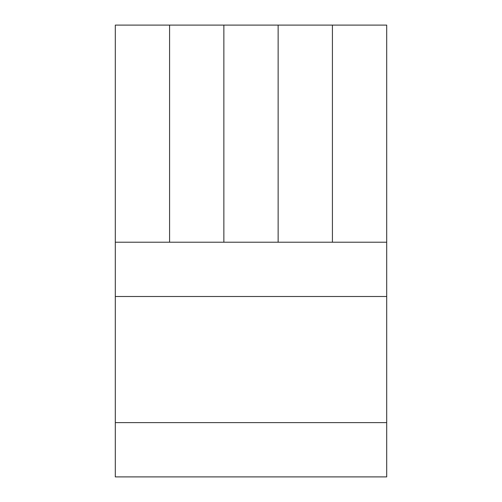 <?xml version="1.0" encoding="UTF-8"?>
<svg xmlns="http://www.w3.org/2000/svg" width="502" height="502" viewBox="0 0 502 502"><rect width="100%" height="100%" fill="white"/><g stroke="black" fill="none" stroke-linecap="round" stroke-linejoin="round"><path stroke-width="0.75" d="M169.582 25.1L169.582 242.221L115.303 242.221L115.303 25.1L386.697 25.1L386.697 242.221L332.418 242.221L332.418 25.1M278.139 25.1L278.139 242.221L332.418 242.221M278.139 242.221L223.861 242.221L223.861 25.1M169.582 242.221L223.861 242.221M386.697 422.621L386.697 476.9L115.303 476.9L115.303 422.621L386.697 422.621L386.697 296.5L115.303 296.5L115.303 242.221M115.303 422.621L115.303 296.5M386.697 242.221L386.697 296.5"/></g></svg>
